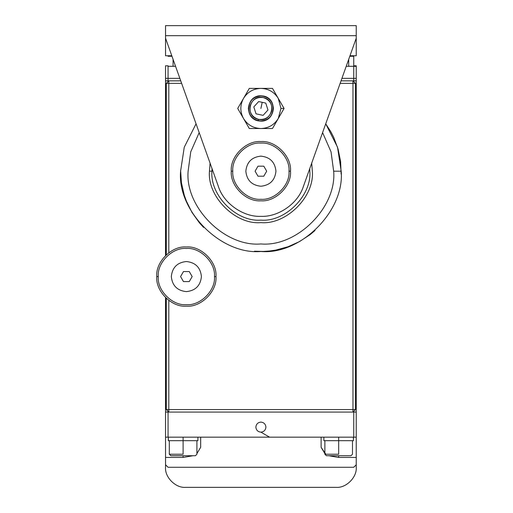 <?xml version="1.0" encoding="UTF-8"?>
<svg xmlns="http://www.w3.org/2000/svg" width="513" height="513" viewBox="0 0 513 513"><rect width="100%" height="100%" fill="white"/><g stroke="black" fill="none" stroke-linecap="round" stroke-linejoin="round"><path stroke-width="0.77" d="M257.994 176.203L263.791 176.203L266.683 171.188L263.791 166.167L257.994 166.167L263.791 166.167L266.683 171.188L263.791 176.203L257.994 176.203L255.096 171.188L257.994 176.203M231.28 171.188C229.959 156.536 246.24 140.254 260.893 141.575C275.539 140.254 291.826 156.536 290.499 171.188C291.826 156.536 275.539 140.254 260.893 141.575C246.24 140.254 229.959 156.536 231.28 171.188L232.787 171.188C231.53 157.279 246.984 141.825 260.893 143.082C274.795 141.825 290.249 157.279 288.992 171.188L290.499 171.188C291.826 185.834 275.539 202.116 260.893 200.795C246.24 202.116 229.959 185.834 231.28 171.188C229.959 185.834 246.24 202.116 260.893 200.795C275.539 202.116 291.826 185.834 290.499 171.188L288.992 171.188C290.249 157.279 274.795 141.825 260.893 143.082C246.984 141.825 231.53 157.279 232.787 171.188C231.53 185.09 246.984 200.545 260.893 199.288C274.795 200.545 290.249 185.09 288.992 171.188C290.249 185.09 274.795 200.545 260.893 199.288C246.984 200.545 231.53 185.09 232.787 171.188L231.28 171.188M245.836 171.188C246.791 162.108 251.812 157.087 260.893 156.132C269.973 157.087 274.987 162.108 275.949 171.188C274.987 180.268 269.973 185.283 260.893 186.238C251.812 185.283 246.791 180.268 245.836 171.188C246.791 162.108 251.812 157.087 260.893 156.132C269.973 157.087 274.987 162.108 275.949 171.188C274.987 180.268 269.973 185.283 260.893 186.238C251.812 185.283 246.791 180.268 245.836 171.188M255.096 171.188L257.994 166.167L255.096 171.188M183.468 281.592L189.265 281.592L192.163 276.571L189.265 271.557L183.468 271.557L189.265 271.557L192.163 276.571L189.265 281.592L183.468 281.592L180.57 276.571L183.468 281.592M156.76 276.571C155.433 261.925 171.72 245.644 186.366 246.965C201.019 245.644 217.3 261.925 215.973 276.571C217.3 261.925 201.019 245.644 186.366 246.965C171.72 245.644 155.433 261.925 156.76 276.571L158.261 276.571C157.004 262.669 172.464 247.215 186.366 248.472C200.269 247.215 215.729 262.669 214.472 276.571L215.973 276.571C217.3 291.224 201.019 307.505 186.366 306.184C171.72 307.505 155.433 291.224 156.76 276.571C155.433 291.224 171.72 307.505 186.366 306.184C201.019 307.505 217.3 291.224 215.973 276.571L214.472 276.571C215.729 262.669 200.269 247.215 186.366 248.472C172.464 247.215 157.004 262.669 158.261 276.571C157.004 290.48 172.464 305.934 186.366 304.677C200.269 305.934 215.729 290.48 214.472 276.571C215.729 290.48 200.269 305.934 186.366 304.677C172.464 305.934 157.004 290.48 158.261 276.571L156.76 276.571M171.31 276.571C172.272 267.497 177.286 262.476 186.366 261.521C195.447 262.476 200.468 267.497 201.423 276.571C200.468 285.651 195.447 290.672 186.366 291.628C177.286 290.672 172.272 285.651 171.31 276.571C172.272 267.497 177.286 262.476 186.366 261.521C195.447 262.476 200.468 267.497 201.423 276.571C200.468 285.651 195.447 290.672 186.366 291.628C177.286 290.672 172.272 285.651 171.31 276.571M180.57 276.571L183.468 271.557L180.57 276.571M355.49 83.362L355.49 409.566L355.49 83.362L340.145 83.362L352.982 83.362L352.982 409.566L352.982 80.855L355.49 83.362L352.982 80.855L352.982 83.362L355.49 83.362M168.803 409.566L355.49 409.566L352.982 412.074L352.982 409.566L168.803 409.566L168.803 300.413L168.803 412.074L166.295 409.566L166.295 298.342L166.295 409.566L168.803 409.566L166.295 409.566L168.803 412.074L168.803 409.566M181.64 83.362L168.803 83.362L168.803 252.736L168.803 83.362L181.64 83.362M315.027 230.491L310.173 234.582L299.586 241.546L288.049 246.747L275.866 250.075L269.62 251.004L263.329 251.447L254.435 251.223M203.59 227.432L199.32 222.725L191.977 212.395L186.36 201.051L184.238 195.094L181.435 182.782L180.602 170.201M325.723 123.813L337.522 147.199L341.19 171.188L337.522 147.199L325.723 123.813L330.782 131.655L333.681 137.285L338.099 149.129L340.6 161.505L341.132 174.119M166.295 254.807L166.295 83.362L166.295 254.807M168.803 80.855L168.803 83.362L166.295 83.362L168.803 80.855L166.295 83.362L168.803 83.362L168.803 80.855M355.49 409.566L352.982 409.566L352.982 412.074L355.49 409.566M356.24 78.342L356.24 80.855L353.733 80.855L353.733 78.342L353.733 80.855L341.036 80.855L356.24 80.855L356.24 65.799L353.733 65.799L356.24 65.799L356.24 66.299L353.733 66.299L353.733 56.263L349.802 56.263L353.733 56.263L353.733 78.342L356.24 78.342L353.733 78.342L353.733 66.299L346.224 66.299L356.24 66.299L356.24 78.342M165.539 80.855L165.539 78.342L165.539 80.855L168.052 80.855L168.052 78.342L168.052 80.855L180.743 80.855L165.539 80.855L165.539 255.525L165.539 80.855M333.662 171.188L331.039 151.835L322.594 132.611L331.039 151.835L333.662 171.188L341.19 171.188C344.774 210.914 300.618 255.07 260.893 251.479C221.167 255.07 177.004 210.914 180.595 171.188L184.263 147.199L196.056 123.813L184.263 147.199L180.595 171.188C177.004 210.914 221.167 255.07 260.893 251.479C300.618 255.07 344.774 210.914 341.19 171.188L333.662 171.188C336.913 207.188 296.892 247.208 260.893 243.951C224.886 247.208 184.872 207.188 188.124 171.188C184.872 207.188 224.886 247.208 260.893 243.951C296.892 247.208 336.913 207.188 333.662 171.188M199.191 132.611L190.746 151.835L188.124 171.188L190.746 151.835L199.191 132.611M211.959 171.188C209.772 195.395 236.685 222.302 260.893 220.115C285.1 222.302 312.007 195.395 309.82 171.188L309.756 168.623L309.82 171.188C312.007 195.395 285.1 222.302 260.893 220.115C236.685 222.302 209.772 195.395 211.959 171.188L209.451 171.188L210.08 163.16L209.451 171.188C207.149 196.633 235.441 224.925 260.893 222.623C235.441 224.925 207.149 196.633 209.451 171.188L211.959 171.188L212.029 168.623L211.959 171.188M311.699 163.16L312.334 171.188C314.629 196.633 286.344 224.925 260.893 222.623C286.344 224.925 314.629 196.633 312.334 171.188L311.699 163.16M356.24 412.074L356.24 80.855L356.24 437.166L356.24 412.074L353.733 412.074L353.733 437.166L353.733 412.074L168.052 412.074L168.052 437.166L353.733 437.166L200.666 437.166L200.666 447.304L196.909 453.582L200.666 447.304L200.666 437.166L165.539 437.166L165.539 464.765L168.052 467.279L353.733 467.279L356.24 464.765L356.24 457.449L338.676 457.449L328.871 455.736L338.676 457.449L338.676 455.736L338.676 457.449L356.24 457.449L356.24 437.166L353.733 437.166L356.24 437.166L356.24 464.765L353.733 467.279L168.052 467.279L165.539 464.765L165.539 457.449L183.103 457.449L165.539 457.449L165.539 412.074L165.539 437.166L168.052 437.166L168.052 412.074L165.539 412.074L165.539 297.617L165.539 412.074M255.872 427.13C256.192 424.104 257.866 422.43 260.893 422.109C263.919 422.43 265.593 424.104 265.907 427.13C265.593 430.157 263.919 431.831 260.893 432.145C257.866 431.831 256.192 430.157 255.872 427.13M325.819 454.229L321.112 447.304L321.112 437.166L321.112 447.304L324.876 453.582M192.907 455.736L183.103 457.449L183.103 455.736L183.103 457.449L192.907 455.736M260.893 432.145L269.582 437.166M185.616 487.35C175.683 488.248 164.641 477.205 165.539 467.279C164.641 477.205 175.683 488.248 185.616 487.35L336.169 487.35C346.102 488.248 357.138 477.205 356.24 467.279L356.24 464.765L356.24 467.279C357.138 477.205 346.102 488.248 336.169 487.35L185.616 487.35M168.052 65.799L165.539 65.799L165.539 66.299L165.539 65.799L168.052 65.799M165.539 464.765L165.539 467.279L165.539 464.765M183.103 455.736C198.961 455.736 198.961 455.736 183.103 455.736L170.81 455.736L169.303 454.229L170.81 455.736L195.402 455.736L196.909 454.229L196.909 440.68M183.103 454.229C200.904 454.229 200.904 454.229 183.103 454.229L169.303 454.229L183.103 454.229C200.904 454.229 200.904 454.229 183.103 454.229L183.103 440.68L183.103 454.229M338.676 455.736C354.534 455.736 354.534 455.736 338.676 455.736L326.383 455.736L324.876 454.229L326.383 455.736L350.975 455.736L352.476 454.229L352.476 440.68M338.676 454.229C356.471 454.229 356.471 454.229 338.676 454.229L324.876 454.229L338.676 454.229C356.471 454.229 356.471 454.229 338.676 454.229L338.676 440.68L338.676 454.229M168.431 440.68L168.315 437.166L168.309 440.68L168.315 437.166L168.431 440.68L183.103 440.68L168.431 440.68M197.851 440.68L183.103 440.68L183.103 437.166L183.103 440.68L197.909 440.68L197.909 437.166M168.302 440.68L168.302 439.096M353.348 437.166L353.463 440.68L353.348 437.166M338.676 437.166L338.676 440.68L353.463 440.68L338.676 440.68L338.676 437.166M323.876 440.68L338.676 440.68L323.876 440.68L323.876 437.166M348.712 66.299L348.712 59.316L348.712 66.299M173.067 59.316L173.067 66.299L173.067 59.316M168.052 66.299L168.052 78.342L179.851 78.342L168.052 78.342L168.052 66.299L175.555 66.299L168.052 66.299M171.977 56.263L168.052 56.263L171.977 56.263M341.934 78.342L353.733 78.342L341.934 78.342M165.539 78.342L168.052 78.342L165.539 78.342L165.539 66.299L165.539 78.342M260.893 95.912L260.893 95.912C244.714 95.219 244.714 121.69 260.893 121.004C277.071 121.69 277.071 95.219 260.893 95.912L260.893 95.912C268.459 96.707 272.64 100.888 273.435 108.455C272.64 116.021 268.459 120.202 260.893 121.004C253.326 120.202 249.145 116.021 248.343 108.455C249.145 100.888 253.326 96.707 260.893 95.912M243.508 118.49C247.529 124.909 253.319 128.256 260.893 128.526C268.459 128.256 274.256 124.909 278.277 118.49L280.964 108.455L278.277 98.419C274.256 92 268.459 88.653 260.893 88.383C253.319 88.653 247.529 92 243.508 98.419C239.956 105.107 239.956 111.802 243.508 118.49C239.956 111.802 239.956 105.107 243.508 98.419L237.711 108.455L249.299 128.526L260.893 128.526C253.319 128.256 247.529 124.909 243.508 118.49L237.711 108.455L243.508 98.419C247.529 92 253.319 88.653 260.893 88.383L249.299 88.383L243.508 98.419L249.299 88.383L260.893 88.383C268.459 88.653 274.256 92 278.277 98.419L272.48 88.383L260.893 88.383L272.48 88.383L278.277 98.419L280.964 108.455L278.277 118.49C274.256 124.909 268.459 128.256 260.893 128.526L272.48 128.526L278.277 118.49L284.067 108.455L280.964 108.455L284.067 108.455L278.277 98.419L284.067 108.455L272.48 128.526L249.299 128.526L237.711 108.455L249.299 128.526L260.893 128.526L249.299 128.526L243.508 118.49M284.067 108.455L272.48 128.526L284.067 108.455L278.277 98.419L284.067 108.455M272.48 128.526L260.893 128.526L272.48 128.526M278.277 98.419L272.48 88.383L278.277 98.419M260.893 88.383L249.299 88.383L260.893 88.383M243.508 98.419L237.711 108.455L243.508 98.419M356.24 35.686L356.24 25.65L165.539 25.65L165.539 35.686L356.24 35.686L165.539 35.686L165.539 38.199L218.346 186.347C223.514 203.276 243.213 217.166 260.893 216.351C278.565 217.166 298.271 203.276 303.433 186.347L356.24 38.199L356.24 35.686L356.24 38.199L303.433 186.347C297.784 204.366 277.418 217.217 260.893 216.351C244.361 217.217 224.001 204.366 218.346 186.347L165.539 38.199L165.539 25.65L356.24 25.65L356.24 35.686M165.539 55.763L165.539 38.199L165.539 55.763L171.804 55.763L165.539 55.763M349.981 55.763L356.24 55.763L356.24 38.199L356.24 55.763L349.981 55.763M263.528 96.188C279.495 98.919 273.923 124.8 258.251 120.722C242.29 117.99 247.862 92.109 263.528 96.188C247.862 92.109 242.29 117.99 258.251 120.722L258.552 119.33C265.259 120.048 269.665 117.208 271.768 110.795C272.486 104.088 269.639 99.682 263.233 97.579C256.526 96.861 252.12 99.702 250.017 106.114C249.299 112.822 252.139 117.227 258.552 119.33C244.4 116.906 249.337 93.962 263.233 97.579C277.386 100.003 272.448 122.947 258.552 119.33L258.251 120.722C273.923 124.8 279.495 98.919 263.528 96.188M263.111 115.348L267.972 109.981L265.753 103.087L258.667 101.561L253.807 106.928L256.032 113.828L263.111 115.348L256.032 113.828L253.807 106.928L258.667 101.561L265.753 103.087L267.972 109.981L263.111 115.348M262.214 102.324L260.893 108.455L262.214 102.324M169.303 440.68L169.303 454.229M324.876 440.68L324.876 454.229M353.483 438.75L353.483 437.166"/></g></svg>
